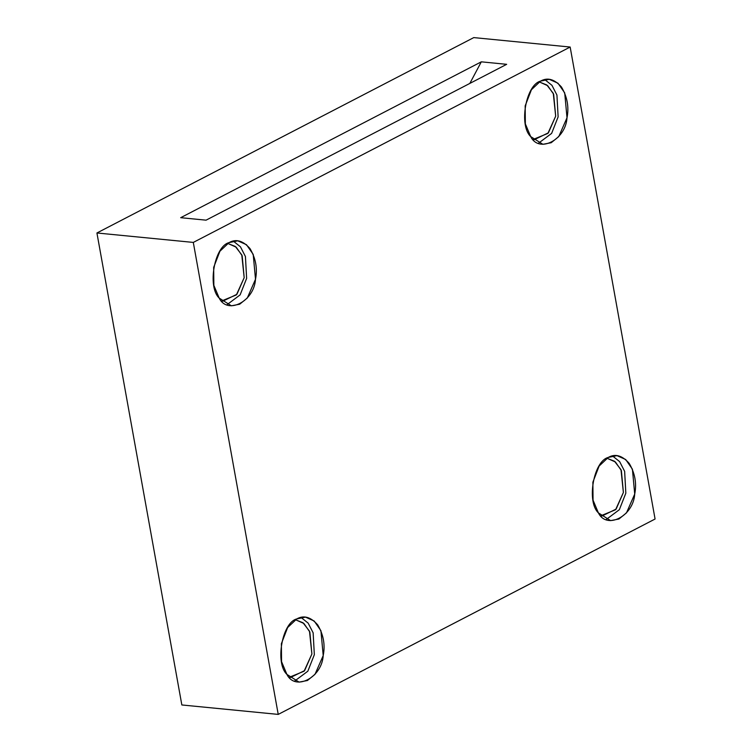 <?xml version="1.0" encoding="UTF-8"?>
<svg xmlns="http://www.w3.org/2000/svg" width="752" height="752" viewBox="0 0 752 752"><rect width="100%" height="100%" fill="white"/><g stroke="black" fill="none" stroke-linecap="round" stroke-linejoin="round"><path stroke-width="1.13" d="M533.14 139.458L534.399 139.646L548.415 132.794L555.681 116.184L553.651 94.226L547.7 85.672L540.021 82.25L546.798 84.957L553.284 93.37L555.681 116.184L547.888 133.414L533.14 139.458M538.535 143.171L551.63 133.395L558.125 116.88L556.931 95.034L551.949 85.324L544.758 79.59L551.949 85.324L556.931 95.034L558.125 116.88L551.63 133.395L538.535 143.171M540.566 81.122L531.42 89.732L525.169 105.882L525.347 123.864L530.686 136.582L542.906 144.309L551.207 142.72L558.783 136.554L567.008 117.754L564.705 92.881L557.965 83.199L549.27 79.327L540.566 81.122C547.503 77.165 554.468 79.139 561.481 87.053C567.29 96.905 569.132 107.132 567.008 117.754C565.711 139.834 539.034 153.662 530.686 136.582C518.654 125.443 525.911 84.694 540.566 81.122M600.848 515.769L602.108 515.957L616.123 509.095L623.389 492.494L621.359 470.536L615.409 461.982L607.729 458.56L614.506 461.258L620.992 469.68L623.389 492.494L615.597 509.724L600.848 515.769M606.244 519.482L619.338 509.706L625.833 493.19L624.639 471.344L619.657 461.634L612.466 455.9L619.657 461.634L624.639 471.344L625.833 493.19L619.338 509.706L606.244 519.482M608.274 457.432L599.128 466.043L592.877 482.192L593.055 500.174L598.395 512.892L610.615 520.619L618.915 519.021L626.491 512.855L634.716 494.064L632.413 469.192L625.683 459.51L616.978 455.637L608.274 457.432C615.211 453.465 622.177 455.449 629.189 463.364C635.008 473.215 636.841 483.442 634.716 494.064C633.419 516.145 606.742 529.972 598.395 512.892C586.363 501.744 593.619 461.004 608.274 457.432M289.351 677.261L290.61 677.449L304.626 670.596L311.892 653.996L309.862 632.037L303.911 623.483L296.232 620.062L303.009 622.759L309.486 631.182L311.892 653.996L304.09 671.216L289.351 677.261M294.746 680.983L307.841 671.198L314.336 654.691L313.142 632.836L308.16 623.126L300.969 617.401L308.16 623.126L313.142 632.836L314.336 654.691L307.841 671.198L294.746 680.983M296.767 618.934L287.631 627.544L281.38 643.693L281.558 661.666L286.897 674.384L299.108 682.12L307.418 680.522L314.985 674.356L323.21 655.556L320.916 630.693L314.176 621.002L305.481 617.129L296.767 618.934C303.705 614.967 310.679 616.941 317.692 624.865C323.501 634.707 325.343 644.934 323.21 655.556C321.922 677.637 295.235 691.473 286.897 674.384C274.865 663.245 282.113 622.496 296.767 618.934M221.643 300.95L222.902 301.138L236.918 294.286L244.184 277.685L242.153 255.727L236.203 247.173L228.523 243.751L235.301 246.449L241.777 254.872L244.184 277.685L236.382 294.906L221.643 300.95M227.029 304.673L240.123 294.887L246.628 278.381L245.434 256.526L240.452 246.816L233.261 241.091L240.452 246.816L245.434 256.526L246.628 278.381L240.123 294.887L227.029 304.673M229.059 242.623L219.922 251.234L213.671 267.383L213.85 285.356L219.189 298.074L231.4 305.81L239.7 304.212L247.276 298.046L255.501 279.246L253.208 254.383L246.468 244.701L237.773 240.819L229.059 242.623C235.996 238.657 242.971 240.631 249.984 248.555C255.793 258.397 257.635 268.633 255.501 279.246C254.214 301.326 227.527 315.163 219.189 298.074C207.157 286.935 214.405 246.186 229.059 242.623M481.308 61.833L180.696 217.685L206.057 220.167L506.669 64.324L481.308 61.833L469.84 83.416L481.308 61.833L506.669 64.324L206.057 220.167L180.696 217.685L481.308 61.833M570.157 47.038L473.769 37.6L96.923 232.979L193.302 242.417L570.157 47.038L193.302 242.417L278.231 714.4L655.077 519.021L570.157 47.038L655.077 519.021L278.231 714.4L193.302 242.417L96.923 232.979L181.843 704.962L278.231 714.4L181.843 704.962L96.923 232.979L473.769 37.6L570.157 47.038"/></g></svg>

